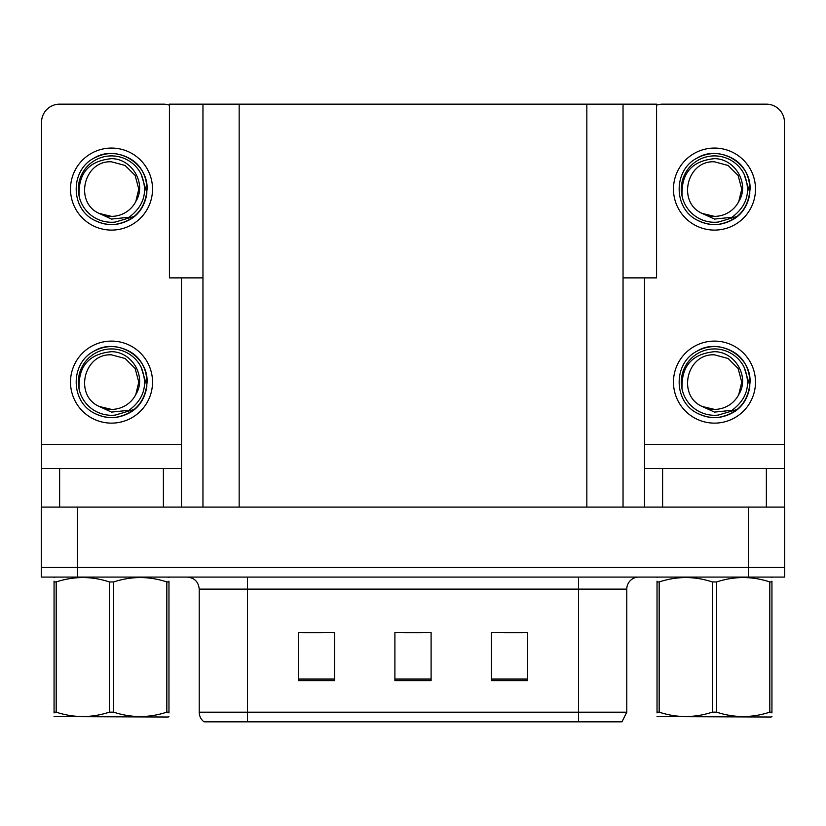 <?xml version="1.0" encoding="UTF-8"?>
<svg xmlns="http://www.w3.org/2000/svg" width="826" height="826" viewBox="0 0 826 826"><rect width="100%" height="100%" fill="white"/><g stroke="black" fill="none" stroke-linecap="round" stroke-linejoin="round"><path stroke-width="1.24" d="M202.959 277.877L169.423 277.877L169.423 104.159L656.577 104.159L656.577 277.877L623.041 277.877M77.489 577.075L784.7 577.075L784.7 567.421L41.3 567.421L41.3 507.102L77.489 507.102L77.489 567.421L41.3 567.421L41.3 577.075L77.489 577.075L77.489 567.421L784.7 567.421L784.7 507.102L77.489 507.102M202.959 104.159L202.959 507.102M623.041 104.159L623.041 507.102M208.875 721.841L204.043 721.841A12.06 12.06 0 0 1 199.221 712.198L199.221 589.134C198.508 581.814 194.482 577.787 187.161 577.075M621.297 721.841L578.52 721.841L578.52 712.198L626.779 712.198L626.779 589.134A12.06 12.06 0 0 1 638.839 577.075M527.607 680.707L527.607 632.448L491.418 632.448L491.418 680.707L527.607 680.707M334.582 680.707L334.582 632.448L298.392 632.448L298.392 680.707L334.582 680.707M431.1 680.707L431.1 632.448L394.9 632.448L394.9 680.707L431.1 680.707M209.463 721.841L578.52 721.841L247.48 721.841L247.48 712.198L578.52 712.198L578.52 589.134L199.221 589.134M303.7 632.695L321.799 632.695M504.201 632.695L522.3 632.695M403.955 632.695L422.045 632.695M163.393 507.102L163.393 468.497L59.637 468.497L59.637 507.102M169.423 105.191A18.1 18.1 0 0 0 163.393 104.159L59.637 104.159A18.1 18.1 0 0 0 41.537 122.248L41.537 444.367L181.483 444.367L181.483 507.102M181.483 277.877L181.483 444.367M41.537 507.102L41.537 468.497L59.637 468.497M163.393 468.497L181.483 468.497M41.537 468.497L41.537 444.367M766.363 507.102L766.363 468.497L662.607 468.497L662.607 507.102M644.517 277.877L644.517 444.367L784.463 444.367L784.463 122.248A18.1 18.1 0 0 0 766.363 104.159L662.607 104.159A18.1 18.1 0 0 0 656.577 105.191M644.517 507.102L644.517 468.497L662.607 468.497M766.363 468.497L784.463 468.497L784.463 507.102M784.463 444.367L784.463 468.497M644.517 468.497L644.517 444.367M111.51 423.129A41.021 41.021 0 0 0 152.531 382.118A41.021 41.021 0 0 0 111.51 341.097A41.021 41.021 0 0 0 70.499 382.118A41.021 41.021 0 0 0 111.51 423.129M111.51 409.386A27.268 27.268 0 0 0 135.805 394.529L138.789 382.118L135.134 368.479L125.149 358.494L111.51 354.839C83.694 353.198 73.906 395.613 99.275 406.485A27.268 27.268 0 0 0 111.51 409.386L99.275 406.485L111.51 412.102L129.032 410.295C144.199 398.937 148.226 384.544 141.101 367.116A33.174 33.174 0 0 0 78.336 382.118A33.174 33.174 0 0 0 115.351 415.065L134.308 409.417C121.659 418.988 108.134 420.155 93.73 412.917C70.355 400.816 70.355 363.409 93.73 351.318C105.583 345.02 117.437 345.02 129.3 351.318C152.676 363.409 152.676 400.816 129.3 412.917C117.437 419.205 105.583 419.205 93.73 412.917C70.355 400.816 70.355 363.409 93.73 351.318C105.583 345.02 117.437 345.02 129.3 351.318C152.676 363.409 152.676 400.816 129.3 412.917C117.437 419.205 105.583 419.205 93.73 412.917C70.355 400.816 70.355 363.409 93.73 351.318C105.583 345.02 117.437 345.02 129.3 351.318C152.676 363.409 152.676 400.816 129.3 412.917C117.437 419.205 105.583 419.205 93.73 412.917C70.355 400.816 70.355 363.409 93.73 351.318C115.898 337.122 148.288 355.82 147.08 382.118C145.335 402.303 134.524 414.105 114.669 417.543M79.12 389.263C78.036 366.403 88.836 353.879 111.51 351.69C132.088 351.68 147.007 376.801 135.805 394.529L138.789 382.118L135.134 368.479L125.149 358.494L111.51 354.839M141.101 367.116L146.883 385.876C145.737 395.365 141.545 403.212 134.308 409.417M111.51 230.103A41.021 41.021 0 0 0 152.531 189.092A41.021 41.021 0 0 0 111.51 148.071A41.021 41.021 0 0 0 70.499 189.092A41.021 41.021 0 0 0 111.51 230.103M111.51 216.36A27.268 27.268 0 0 0 135.805 201.492L138.789 189.092L135.134 175.453L125.149 165.468L111.51 161.813C83.694 160.161 73.906 202.587 99.275 213.459A27.268 27.268 0 0 0 111.51 216.36L99.275 213.459L111.51 219.076L129.032 217.269C144.199 205.901 148.226 191.508 141.101 174.079A33.174 33.174 0 0 0 78.336 189.092A33.174 33.174 0 0 0 115.351 222.039L134.308 216.391C121.659 225.963 108.134 227.129 93.73 219.892C70.355 207.791 70.355 170.383 93.73 158.282C105.583 151.994 117.437 151.994 129.3 158.282C152.676 170.383 152.676 207.791 129.3 219.892C117.437 226.179 105.583 226.179 93.73 219.892C70.355 207.791 70.355 170.383 93.73 158.282C105.583 151.994 117.437 151.994 129.3 158.282C152.676 170.383 152.676 207.791 129.3 219.892C117.437 226.179 105.583 226.179 93.73 219.892C70.355 207.791 70.355 170.383 93.73 158.282C105.583 151.994 117.437 151.994 129.3 158.282C152.676 170.383 152.676 207.791 129.3 219.892C117.437 226.179 105.583 226.179 93.73 219.892C70.355 207.791 70.355 170.383 93.73 158.282C115.898 144.085 148.288 162.794 147.08 189.092C145.335 209.267 134.524 221.079 114.669 224.517M79.12 196.227C78.036 173.367 88.836 160.843 111.51 158.664C132.088 158.654 147.007 183.775 135.805 201.492L138.789 189.092L135.134 175.453L125.149 165.468L111.51 161.813M141.101 174.079L146.883 192.85C145.737 202.339 141.545 210.186 134.308 216.391M714.49 423.129A41.021 41.021 0 0 0 755.501 382.118A41.021 41.021 0 0 0 714.49 341.097A41.021 41.021 0 0 0 673.469 382.118A41.021 41.021 0 0 0 714.49 423.129M714.49 409.386A27.268 27.268 0 0 0 738.774 394.529L741.758 382.118L738.103 368.479L728.119 358.494L714.49 354.839C686.664 353.198 676.876 395.613 702.245 406.485A27.268 27.268 0 0 0 714.49 409.386L702.245 406.485L714.49 412.102L732.001 410.295C747.169 398.937 751.195 384.544 744.071 367.116A33.174 33.174 0 0 0 681.305 382.118A33.174 33.174 0 0 0 718.321 415.065L737.277 409.417C724.629 418.988 711.103 420.155 696.7 412.917C673.324 400.816 673.324 363.409 696.7 351.318C708.563 345.02 720.417 345.02 732.27 351.318C755.645 363.409 755.645 400.816 732.27 412.917C720.417 419.205 708.563 419.205 696.7 412.917C673.324 400.816 673.324 363.409 696.7 351.318C708.563 345.02 720.417 345.02 732.27 351.318C755.645 363.409 755.645 400.816 732.27 412.917C720.417 419.205 708.563 419.205 696.7 412.917C673.324 400.816 673.324 363.409 696.7 351.318C708.563 345.02 720.417 345.02 732.27 351.318C755.645 363.409 755.645 400.816 732.27 412.917C720.417 419.205 708.563 419.205 696.7 412.917C673.324 400.816 673.324 363.409 696.7 351.318C718.868 337.122 751.268 355.82 750.049 382.118C748.304 402.303 737.504 414.105 717.639 417.543M682.09 389.263C681.016 366.403 691.816 353.879 714.49 351.69C735.068 351.68 749.987 376.801 738.774 394.529L741.758 382.118L738.103 368.479L728.119 358.494L714.49 354.839M744.071 367.116L749.853 385.876C748.707 395.365 744.515 403.212 737.277 409.417M714.49 230.103A41.021 41.021 0 0 0 755.501 189.092A41.021 41.021 0 0 0 714.49 148.071A41.021 41.021 0 0 0 673.469 189.092A41.021 41.021 0 0 0 714.49 230.103M714.49 216.36A27.268 27.268 0 0 0 738.774 201.492L741.758 189.092L738.103 175.453L728.119 165.468L714.49 161.813C686.664 160.161 676.876 202.587 702.245 213.459A27.268 27.268 0 0 0 714.49 216.36L702.245 213.459L714.49 219.076L732.001 217.269C747.169 205.901 751.195 191.508 744.071 174.079A33.174 33.174 0 0 0 681.305 189.092A33.174 33.174 0 0 0 718.321 222.039L737.277 216.391C724.629 225.963 711.103 227.129 696.7 219.892C673.324 207.791 673.324 170.383 696.7 158.282C708.563 151.994 720.417 151.994 732.27 158.282C755.645 170.383 755.645 207.791 732.27 219.892C720.417 226.179 708.563 226.179 696.7 219.892C673.324 207.791 673.324 170.383 696.7 158.282C708.563 151.994 720.417 151.994 732.27 158.282C755.645 170.383 755.645 207.791 732.27 219.892C720.417 226.179 708.563 226.179 696.7 219.892C673.324 207.791 673.324 170.383 696.7 158.282C708.563 151.994 720.417 151.994 732.27 158.282C755.645 170.383 755.645 207.791 732.27 219.892C720.417 226.179 708.563 226.179 696.7 219.892C673.324 207.791 673.324 170.383 696.7 158.282C718.868 144.085 751.268 162.794 750.049 189.092C748.304 209.267 737.504 221.079 717.639 224.517M682.09 196.227C681.016 173.367 691.816 160.843 714.49 158.664C735.068 158.654 749.987 183.775 738.774 201.492L741.758 189.092L738.103 175.453L728.119 165.468L714.49 161.813M744.071 174.079L749.853 192.85C748.707 202.339 744.515 210.186 737.277 216.391M166.831 581.948L168.969 581.948C168.969 576.104 168.969 576.104 168.969 581.948L168.969 712.146C168.969 717.99 168.969 717.99 168.969 712.146L166.831 712.146L166.831 581.948C149.176 576.104 131.448 576.104 113.647 581.948L109.383 581.948C91.727 576.104 73.999 576.104 56.189 581.948L54.062 581.948C54.062 576.104 54.062 576.104 54.062 581.948L54.062 581.163M168.969 716.39L168.215 717.02L54.062 716.586M168.969 712.931L168.969 581.163M113.647 581.948L113.647 712.146C131.303 717.98 149.031 717.98 166.831 712.146M113.647 712.146L109.383 712.146L109.383 581.948M168.969 577.632L168.215 577.075M56.189 581.948L56.189 712.146L54.062 712.146L54.062 581.948M56.189 712.146C73.844 717.98 91.572 717.98 109.383 712.146M54.062 712.146C54.062 717.99 54.062 717.99 54.062 712.146L54.062 712.931M769.811 581.948L771.938 581.948C771.938 576.104 771.938 576.104 771.938 581.948L771.938 712.146C771.938 717.99 771.938 717.99 771.938 712.146L769.811 712.146L769.811 581.948C752.156 576.104 734.428 576.104 716.617 581.948L712.353 581.948C694.697 576.104 676.969 576.104 659.169 581.948L657.031 581.948C657.031 576.104 657.031 576.104 657.031 581.948L657.031 581.163M771.938 716.39L771.185 717.02L657.031 716.586M771.938 712.931L771.938 581.163M716.617 581.948L716.617 712.146C734.273 717.98 752.001 717.98 769.811 712.146M716.617 712.146L712.353 712.146L712.353 581.948M771.938 577.632L771.185 577.075M659.169 581.948L659.169 712.146L657.031 712.146L657.031 581.948M659.169 712.146C676.824 717.98 694.552 717.98 712.353 712.146M657.031 712.146C657.031 717.99 657.031 717.99 657.031 712.146L657.031 712.931M748.511 507.102L748.511 577.075M239.158 104.159L239.158 507.102M586.842 104.159L586.842 507.102M578.52 577.075L578.52 589.134L626.779 589.134M199.221 712.198L247.48 712.198L247.48 577.075M431.1 679.034L394.9 679.034M334.582 679.034L298.392 679.034M527.607 679.034L491.418 679.034M621.957 721.841L626.779 712.198M54.815 577.075L54.062 577.508M657.785 577.075L657.031 577.508"/></g></svg>
